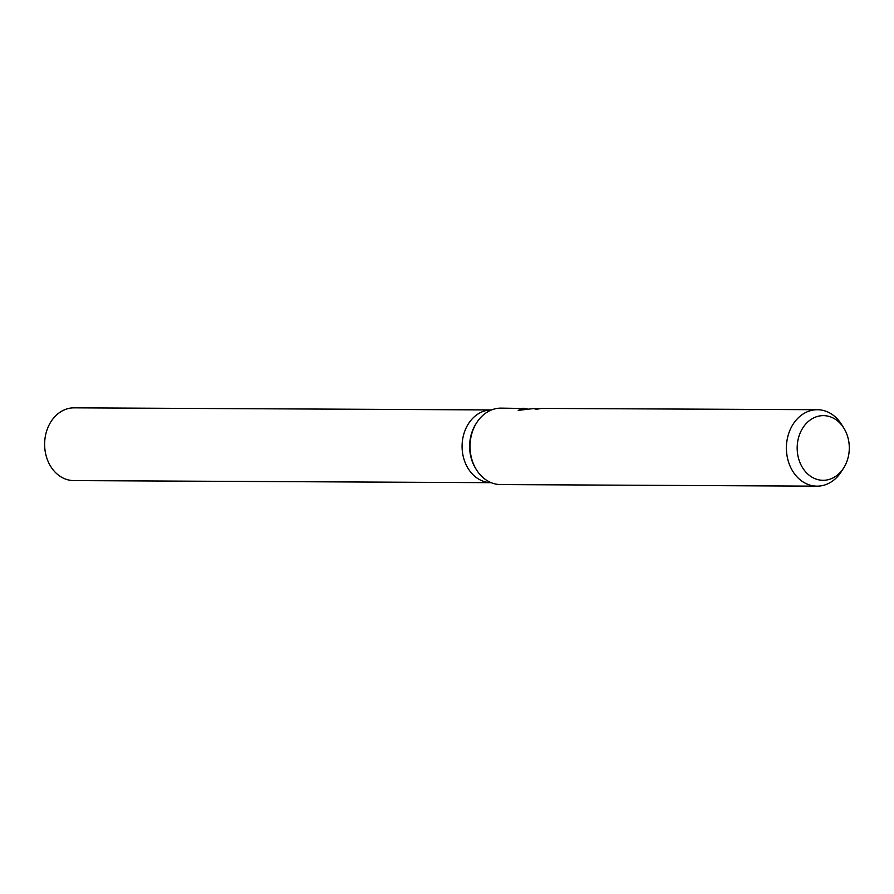 <?xml version="1.0" encoding="UTF-8"?>
<svg xmlns="http://www.w3.org/2000/svg" width="894" height="894" viewBox="0 0 894 894"><rect width="100%" height="100%" fill="white"/><g stroke="black" fill="none" stroke-linecap="round" stroke-linejoin="round"><path stroke-width="1.34" d="M491.186 482.682A36.375 29.312 -89.7 0 1 487.543 482.369A36.375 29.312 -89.7 0 1 462.153 443.893A36.375 29.312 -89.7 0 1 491.555 409.933M843.623 468.054A32.329 26.06 -89.7 0 1 819.809 480.033A32.329 26.06 -89.7 0 1 797.403 443.782A32.329 26.06 -89.7 0 1 826.671 415.9A32.329 26.06 -89.7 0 1 843.824 428.081A32.329 26.06 -89.7 0 1 843.623 468.054L841.299 471.686A38.218 30.798 -89.7 0 1 817.015 486.157L500.64 484.57A38.218 30.798 -89.7 0 1 496.785 484.246A38.218 30.798 -89.7 0 1 476.502 469.864A38.218 30.798 -89.7 0 1 476.748 422.605A38.218 30.798 -89.7 0 1 501.02 408.133L527.035 408.536M817.015 486.157A38.218 30.798 -89.7 0 1 813.16 485.833A38.218 30.798 -89.7 0 1 786.474 445.38A38.218 30.798 -89.7 0 1 817.395 409.72L541.943 408.413A38.218 30.798 90.3 0 0 536.959 409.296L534.042 408.714L539.395 408.737M817.395 409.72A38.218 30.798 -89.7 0 1 821.262 410.033A38.218 30.798 -89.7 0 1 841.533 424.426L843.824 428.081M522.465 409.24L519.325 410.022M518.218 410.357L523.694 408.245M535.819 408.312L518.207 410.357M476.502 469.864L475.787 468.713A36.375 29.312 -89.7 0 1 476.01 423.745L476.748 422.605M490.974 482.671L73.766 480.592A36.375 29.312 -89.7 0 1 70.09 480.279A36.375 29.312 -89.7 0 1 44.7 441.792A36.375 29.312 -89.7 0 1 74.124 407.843L491.331 409.933M536.02 409.262L537.037 409.273"/></g></svg>
